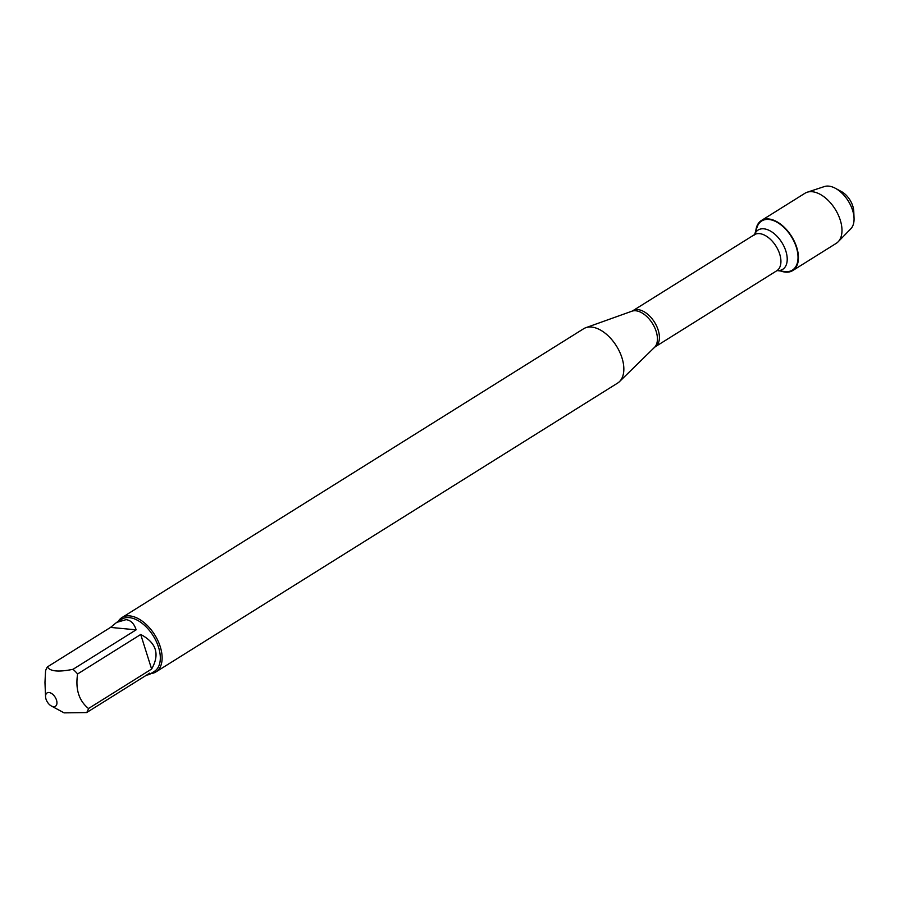 <?xml version="1.0" encoding="UTF-8"?>
<svg xmlns="http://www.w3.org/2000/svg" width="899" height="899" viewBox="0 0 899 899"><rect width="100%" height="100%" fill="white"/><g stroke="black" fill="none" stroke-linecap="round" stroke-linejoin="round"><path stroke-width="1.35" d="M155.92 671.924L617.635 383.086A32.049 18.654 -122 0 0 619.49 381.614A32.049 18.654 -122 0 0 618.759 350.082A32.049 18.654 -122 0 0 591.542 327.067A32.049 18.654 -122 0 0 585.766 327.719A32.049 18.654 -122 0 0 583.642 328.742L121.927 617.591A32.049 18.654 58 0 1 129.827 615.916A32.049 18.654 58 0 1 157.921 640.729A32.049 18.654 58 0 1 155.92 671.924A32.049 18.654 58 0 1 150.807 673.609M777.141 270.565A23.183 13.496 58 0 0 781.872 242.528A23.183 13.496 58 0 0 754.598 234.515L757.048 227.222A28.959 16.856 58 0 1 791.154 236.291A28.959 16.856 58 0 1 785.276 271.61A28.959 16.856 58 0 1 784.771 271.554L777.118 270.577M118.174 621.456A32.049 18.654 58 0 1 121.927 617.591M49.018 692.522A7.877 4.585 -122 0 0 45.557 696.68A7.877 4.585 -122 0 0 49.726 704.838A7.877 4.585 -122 0 0 51.389 706.007A7.877 4.585 -122 0 0 56.828 701.422A7.877 4.585 -122 0 0 49.018 692.522M140.716 634.48L151.616 669.047C160.033 654.247 156.392 642.729 140.716 634.48L77.606 673.958A30.768 17.913 -122 0 0 73.01 669.306C58.525 672.238 49.996 671.429 47.411 666.901A30.768 17.913 -122 0 0 45.568 670.946L44.961 682.442L45.557 696.68M146.458 675.16L149.268 674.576L149.773 673.093L86.652 712.57A30.768 17.913 -122 0 0 88.507 708.524C78.91 700.726 75.28 689.207 77.606 673.958M51.389 706.007L64.11 712.873L86.652 712.57M88.507 708.524L151.616 669.047M136.131 629.828C134.153 623.603 130.793 620.209 126.051 619.658L116.634 622.411L110.532 627.412L136.131 629.828L73.01 669.306M110.532 627.412L47.411 666.901M116.634 622.411L121.725 619.231A30.768 17.913 58 0 1 129.31 617.624A30.768 17.913 58 0 1 156.28 641.448A30.768 17.913 58 0 1 154.358 671.396L149.268 674.576M755.801 230.919A29.521 17.182 58 0 1 761.397 220.513A29.521 17.182 58 0 1 768.679 218.974A29.521 17.182 58 0 1 794.559 241.831A29.521 17.182 58 0 1 792.716 270.577A29.521 17.182 58 0 1 785.434 272.116A29.521 17.182 58 0 1 780.905 271.06M761.397 220.513L804.942 193.274A29.521 17.182 58 0 1 807.167 192.24A29.521 17.182 58 0 1 812.224 191.723A29.521 17.182 58 0 1 837.194 212.726A29.521 17.182 58 0 1 838.16 241.786A29.521 17.182 58 0 1 836.261 243.326L792.716 270.577M838.16 241.786L850.814 228.784A25.161 14.642 -122 0 0 854.05 218.097A25.161 14.642 -122 0 0 835.418 188.318A25.161 14.642 -122 0 0 828.709 186.127A25.161 14.642 -122 0 0 824.394 186.554L807.167 192.24M835.418 188.318L841.464 191.588A16.598 9.664 58 0 1 853.758 211.231L854.05 218.097M797.289 264.699L796.57 265.149M786.153 271.667L785.276 271.61M631.885 311.211L632.795 310.762A21.228 12.35 58 0 1 654.517 322.202A21.228 12.35 58 0 1 655.304 346.744L654.506 347.374A21.497 12.519 -122 0 0 654.011 326.213A21.497 12.519 -122 0 0 635.75 310.773A21.497 12.519 -122 0 0 631.885 311.211L585.766 327.719M655.304 346.744L776.815 270.734A21.228 12.35 -122 0 0 776.028 246.191A21.228 12.35 -122 0 0 754.306 234.751L754.407 235.021M654.506 347.374L619.49 381.614M632.795 310.762L754.306 234.751"/></g></svg>

